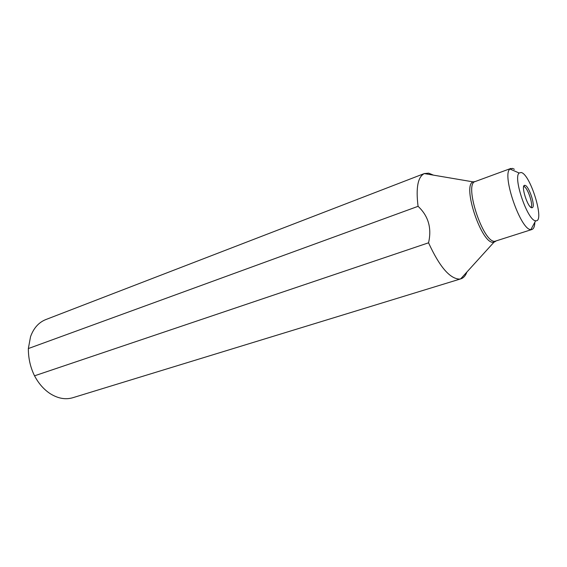 <?xml version="1.0" encoding="UTF-8"?>
<svg xmlns="http://www.w3.org/2000/svg" width="567" height="567" viewBox="0 0 567 567"><rect width="100%" height="100%" fill="white"/><g stroke="black" fill="none" stroke-linecap="round" stroke-linejoin="round"><path stroke-width="0.85" d="M521.087 172.496L519.152 173.02C512.752 177.57 527.806 221.13 535.645 220.761L535.737 220.769C545.227 222.491 530.358 173.764 521.087 172.496M531.796 207.77C527.7 207.805 520.506 184.984 524.709 185.338L524.992 185.359C528.855 185.636 535.673 206.076 532.413 207.635L531.796 207.77M523.674 186.571L523.887 186.586C527.473 186.819 533.816 205.708 530.84 207.309M514.382 169.285L512.504 168.385L509.967 169.016C501.476 174.608 520.768 230.422 530.896 229.578L531.974 229.479C533.731 228.827 534.688 226.41 534.851 222.243M466.932 271.997C465.564 275.69 463.565 277.965 460.928 278.815L459.419 279.099C449.716 278.652 439.432 266.554 428.553 242.804C431.905 228.168 428.411 216.006 418.07 206.324L28.35 348.556C28.336 358.337 30.398 367.423 34.537 375.815C38.634 383.554 43.865 389.508 50.236 393.689C57.99 398.516 65.51 399.863 72.796 397.722L460.928 278.815M495.778 241.195L493.262 242.315C481.511 243.994 461.956 185.444 473.041 181.865L424.279 173.58L428.673 173.169L433.464 175.139M424.279 173.58C417.844 176.918 415.767 187.833 418.07 206.324M424.527 173.481L45.792 319.575C38.74 322.396 33.659 328.095 30.54 336.685L28.35 348.556M428.553 242.804L34.537 375.815M531.974 229.479L494.821 241.315C482.999 242.903 463.643 183.602 475.252 181.525L473.041 181.865L475.174 181.56M530.896 207.352L532.413 207.635M523.688 186.5L524.709 185.338M519.152 173.02L509.967 169.016M535.645 220.761L530.896 229.578M510.874 168.434L475.252 181.525M495.863 241.173L493.914 242.265L460.673 278.886"/></g></svg>
